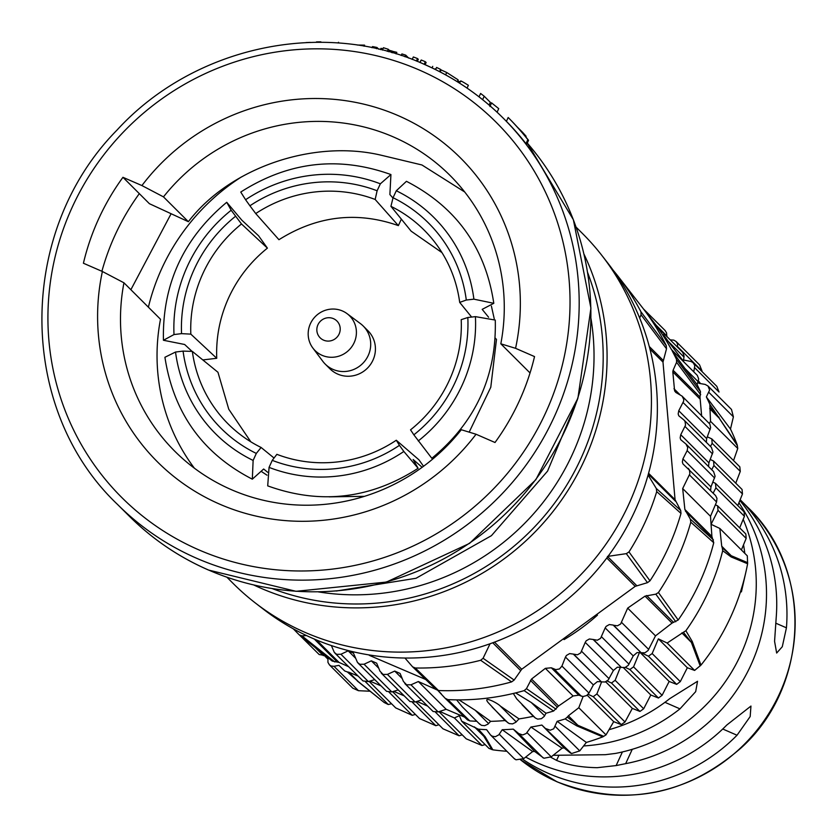 <?xml version="1.0" encoding="UTF-8"?>
<svg xmlns="http://www.w3.org/2000/svg" width="837" height="837" viewBox="0 0 837 837"><rect width="100%" height="100%" fill="white"/><g stroke="black" fill="none" stroke-linecap="round" stroke-linejoin="round"><path stroke-width="1.26" d="M738.966 502.755L742.837 508.906A170.089 164.973 134.9 0 1 625.668 763.647L616.137 765.573L597.22 767.686C580.909 767.403 567.36 764.966 556.574 760.383L550.62 757.171M553.55 755.298L605.235 754.702L615.436 753.436A170.089 164.973 -45.1 0 0 743.204 519.358M520.562 759.808A170.089 164.973 -45.1 0 0 556.804 781.653A170.089 164.973 -45.1 0 0 764.181 720.552A170.089 164.973 -45.1 0 0 747.734 507.274L740.19 499.752A170.089 164.973 134.9 0 1 786.435 627.823L782.281 646.739L776.663 653.048L774.57 641.309L776.202 617.612A170.089 164.973 -45.1 0 0 739.877 500.526M743.538 544.856A170.089 164.973 134.9 0 1 744.794 553.351M745.924 571.912L741.404 591.885M583.923 745.934A170.089 164.973 -45.1 0 0 679.968 708.866L695.683 691.655L697.535 681.276L669.736 698.654A170.089 164.973 134.9 0 1 609.231 729.644M522.623 759.201A170.089 164.973 -45.1 0 0 548.612 773.493A170.089 164.973 -45.1 0 0 737.031 735.231L750.172 716.556L750.956 706.062L726.798 725.02A170.089 164.973 134.9 0 1 538.379 763.281A170.089 164.973 134.9 0 1 525.887 757.192M322.099 355.327A24.482 23.75 -45.1 0 0 352.879 345.095A24.482 23.75 -45.1 0 0 347.083 313.666A24.482 23.75 -45.1 0 0 342.49 310.998A24.482 23.75 -45.1 0 0 313.655 318.426A24.482 23.75 -45.1 0 0 312.829 347.993A24.482 23.75 -45.1 0 0 322.099 355.327M312.829 347.993L322.841 361.354A26.899 26.083 -45.1 0 0 325.227 364.095A26.899 26.083 -45.1 0 0 333.021 369.399A26.899 26.083 -45.1 0 0 365.811 359.732A26.899 26.083 -45.1 0 0 363.216 326.012A26.899 26.083 -45.1 0 0 360.465 323.637L347.083 313.666M323.584 340.146A11.864 11.509 -45.1 0 0 339.121 334.015A11.864 11.509 -45.1 0 0 333.461 318.656A11.864 11.509 -45.1 0 0 317.934 324.787A11.864 11.509 -45.1 0 0 323.584 340.146M325.227 364.095L329.935 368.803A26.899 26.083 -45.1 0 0 337.729 374.097A26.899 26.083 -45.1 0 0 370.529 364.44A26.899 26.083 -45.1 0 0 367.924 330.709L363.216 326.012M202.805 359.931L216.741 358.288C215.925 337.185 219.943 316.899 228.815 297.438C237.823 278.03 250.692 261.594 267.401 248.129L258.57 235.783L241.82 220.173L226.733 202.292L231.179 210.244L241.495 223.971A132.12 127.339 -47 0 0 202.972 273.343A132.12 127.339 -47 0 0 190.826 334.13L181.545 333.639A140.03 134.966 133 0 1 194.404 268.865A140.03 134.966 133 0 1 235.511 216.312M216.741 358.288L190.826 334.13M677.551 346.602L702.023 371L699.554 364.88L676.181 341.569L677.583 344.007L677.426 347.052M694.752 367.809L719.035 392.03L716.828 386.349L693.308 362.892L694.783 365.581L693.789 371.858M730.492 429.057L733.39 416.826L731.496 409.45L707.997 386.024L709.619 390.052L706.365 396.937L730.492 429.057A225.77 218.97 134.9 0 1 737.156 444.677L737.753 448.465L710.519 421.314L709.389 423.396M733.536 460.57L737.753 448.465M712.151 443.317L711.806 438.902L739.814 466.837L740.285 471.377L712.151 443.317L710.467 446.456M735.754 483.169L740.285 471.377M713.94 465.487L713.563 461.041L742.053 489.457L742.471 493.956L713.94 465.487L711.722 469.714M737.784 505.59L742.471 493.956M715.897 487.835L715.489 483.347L744.062 511.846L744.438 516.293L715.897 487.835L713.155 493.171M739.678 527.865L744.438 516.293M718.031 510.34L717.591 505.83L745.84 534.006L746.165 538.411L718.031 510.34L711.073 524.297L719.851 528.471L747.315 555.862L747.608 563.751A225.77 218.97 134.9 0 1 700.977 665.122L694.616 670.427L687.334 667.748L680.293 681.621L676.673 684.373L669.15 681.454L662.098 695.306L658.426 698.016L650.799 694.982L643.674 708.772L639.96 711.44L632.322 708.395L625.009 721.996L621.242 724.612L613.699 721.661L606.009 734.886L602.766 736.874A225.77 218.97 134.9 0 1 586.35 742.429L579.748 750.873L571.535 753.562L541.853 725.041A230.499 223.563 -45.1 0 1 530.93 727.039L526.191 733.494L522.675 734.959L518.731 733.589L513.28 729.121A230.499 223.563 -45.1 0 1 502.231 729.718L498.81 734.834L495.347 736.706L492.355 736.246L490.545 734.991L486.59 729.655A230.499 223.563 -45.1 0 1 478.356 729.184L461.689 721.191L488.954 748.383L492.867 749.837A225.77 218.97 134.9 0 0 506.866 751.27M741.394 549.961L746.165 538.411M514.326 758.594L515.969 759.797L523.721 758.636L532.667 751.553A225.77 218.97 134.9 0 0 534.665 751.448L543.956 758.238L551.248 756.826L562.098 748.215A225.77 218.97 134.9 0 0 564.075 747.849L570.552 753.112M485.136 744.574L482.018 745.505L466.199 738.809L438.965 711.649M462.191 734.823L459.105 735.775L443.014 728.818L415.884 701.762M666.796 336.453L666.618 333L665.164 330.573L643.423 308.895M684.007 357.096L668.135 341.255L683.505 361.322L684.038 355.892L682.647 352.283L657.39 327.068M683.505 361.322A232.309 225.31 134.9 0 1 684.038 362.118M698.246 381.766L684.896 368.458L697.127 384.675L698.686 378.868L697.284 375.363L671.787 349.897L672.582 351.655A236.944 229.809 -45.1 0 1 676.505 359.366L676.578 362.275L673.094 370.268L699.994 397.094L701.678 416.366M697.127 384.675A232.309 225.31 134.9 0 1 700.496 391.674L699.994 397.094M706.658 438.567L710.623 427.686L709.849 424.066L682.082 396.121L683.714 399.322L683.672 401.101L678.755 410.747L706.658 438.567L706.313 442.302M708.918 462.84L712.957 452.043L711.398 447.376L683.944 419.996L685.043 421.492L685.555 425.123L680.743 434.738L708.918 462.84L708.541 466.544M640.797 652.619L637.041 652.598L633.243 655.894L605.182 627.907L606.155 626.348L609.336 624.548L613.165 625.061L641.184 652.776L613.615 625.27L617.424 625.794L620.625 624.015L627.677 608.122L645.013 596.143L655.831 594.155L658.437 592.523A236.944 229.809 -45.1 0 0 690.787 522.183L690.337 519.128L684.875 509.482L682.678 488.546L710.498 516.293L716.566 501.97L716.985 498.36L715.562 495.567L682.929 463.886L682.354 461.961L682.908 458.927L710.969 486.914L715.091 476.211L713.574 471.566L686.005 444.06M710.969 486.914L710.571 490.587M710.498 516.293L711.9 536.433L713.752 542.711A232.309 225.31 134.9 0 1 678.2 620.008L672.038 623.094L655.497 635.869L648.058 650.527L644.95 652.787L641.184 652.776M621.012 667.277L617.308 667.215L613.406 670.489L585.23 642.397L586.193 640.797L589.374 638.976L593.151 639.478L621.399 667.434L625.124 667.487L628.252 665.342L633.243 655.894M601.039 681.747L597.377 681.632L593.36 684.896L565.467 657.066L566.429 655.455L569.641 653.592L573.314 654.095L601.426 681.893L605.109 681.998L608.248 679.958L613.406 670.489M437.563 690.138L445.127 698.257L447.879 699.627A236.944 229.809 -45.1 0 0 456.636 699.868L458.969 699.878A236.944 229.809 -45.1 0 0 513.322 693.465L515.613 692.91A236.944 229.809 -45.1 0 0 524.14 690.63L526.463 688.663L531.526 679.048L545.368 668.355L551.311 667.79L578.765 695.17L583.002 696.541L586.643 695.547L588.986 693.067L593.36 684.896M578.765 695.17L573.073 695.986L558.551 705.999L553.623 711.011A232.309 225.31 134.9 0 1 546.006 713.229L544.249 716.388L541.424 718.69L537.689 719.129L535.408 718.052L516.743 698.916L513.322 693.465M479.182 723.534L481.39 725.313L484.602 725.689L487.95 724.172L490.608 721.348A232.309 225.31 134.9 0 0 505.067 720.552L509.199 723.576L512.547 723.89L515.833 722.268L519.034 718.899A232.309 225.31 134.9 0 0 533.336 716.305L535.408 718.052M476.787 721.264A232.309 225.31 134.9 0 1 469.819 720.908L467.496 719.904L445.127 698.257M464.587 717.089L446.152 709.284L418.333 681.538L410.967 684.812L406.604 684.792L403.434 681.475L400.107 673.45L394.719 671.075L387.405 674.402L383.084 674.434L379.946 671.138L376.671 663.166L371.325 660.843L364.064 664.222L359.784 664.275L357.451 662.402L353.444 653.101L348.161 650.83L340.941 654.252L336.694 654.346L334.308 652.4L331.379 645.568M404.836 683.578L433.127 711.513L438.149 711.921L446.152 709.284M381.327 673.23L409.973 701.542L415.089 702.023L421.325 700.025M416.962 701.416L427.247 705.926M439.697 711.408L454.365 717.926L459.398 715.698L461.689 721.191M475.604 727.709L483.912 736.361L474.412 726.882M567.329 717.068L568.375 715.792L577.875 725.271L567.329 717.068L565.142 718.941A230.499 223.563 -45.1 0 1 557.16 721.327L553.707 728.818L550.181 730.22L546.09 728.703M568.375 715.792L578.785 707.736L583.086 696.541M588.129 694.291L593.245 696.687L596.875 693.936L601.583 681.956M607.139 680.983L611.47 683.023L615.132 680.303L620.447 667.099M625.375 667.403L629.863 669.527L633.557 666.848L639.667 652.044M641.257 652.797L648.424 656.198L652.159 653.551L658.374 638.861L667.152 643.036L683.41 632.27L691.362 642.377L681.862 632.898M700.977 665.122L692.272 641.508L685.88 630.742L683.41 632.27M685.88 630.742A230.499 223.563 -45.1 0 0 722.697 550.694L731.161 556.961L747.608 563.751M722.258 547.817L721.724 546.226L731.224 555.705L722.258 547.817L722.697 550.694M721.724 546.226L719.851 528.471M715.373 504.774L717.591 505.83M712.936 482.143L715.489 483.347M710.257 459.482L713.563 461.041M707.349 436.82L711.806 438.902M710.519 421.314L709.912 407.075L719.15 418.113L709.65 408.634M737.156 444.677L709.849 404.323L709.912 407.075M709.849 404.323A230.499 223.563 -45.1 0 0 706.365 396.937M698.173 381.934A230.499 223.563 -45.1 0 1 699.021 383.346L705.172 384.413L707.997 386.024M683.107 359.9L691.142 361.511L693.308 362.892M670.228 339.874L673.827 340.136L676.181 341.569M564.033 639.604A207.67 201.414 -45.1 0 0 597.472 615.122M418.333 681.538L435.962 689.416M565.467 657.066L561.93 666.085L559.472 668.951L555.862 669.621L551.311 667.79M585.23 642.397L580.658 652.954L577.446 654.796L573.314 654.095M605.182 627.907L600.547 638.39L597.346 640.2L593.151 639.478M682.678 488.546L689.887 473.784L689.437 469.975L688.244 468.322M682.908 458.927L687.167 450.63L687.721 447.523L685.995 444.06L680.743 439.718L680.167 437.856L680.743 434.738M678.755 410.747L678.179 413.949L678.755 415.759L683.944 419.996M699.837 398.841L672.812 371.89L674.601 390.879L675.815 392.438L682.082 396.121M672.812 371.89L673.094 370.268M671.473 349.625A236.944 229.809 -45.1 0 0 651.824 319.692A236.944 229.809 -45.1 0 0 646.928 313.613M639.656 317.987L641.058 314.806L640.943 311.803A243.808 236.463 -45.1 0 0 618.501 276.838L642.23 307.346A238.922 231.723 134.9 0 1 666.273 345.65L666.514 348.788L662.988 362.086L675.061 499.679L680.701 510.455L680.994 513.405A238.922 231.723 134.9 0 1 649.983 580.826L647.482 582.657L635.199 586.35L521.713 669.255L514.148 680.062L511.606 681.904A238.922 231.723 134.9 0 1 438.515 690.535L436.087 689.531L412.662 666.869L415.288 667.989A243.808 236.463 -45.1 0 0 480.668 660.278L483.085 658.269L490.063 643.758M425.677 679.466L369.263 655.319M404.941 658.028L412.411 666.618M607.442 556.427L626.317 553.644L628.985 551.928A243.808 236.463 -45.1 0 0 656.721 491.622L656.292 488.463L648.089 475.039M618.501 276.838A243.808 236.463 -45.1 0 0 613.165 270.225M601.855 255.431L608.049 263.393A245.952 238.545 134.9 0 1 603.665 562.045A245.952 238.545 134.9 0 1 312.714 638.369A245.952 238.545 134.9 0 1 263.257 609.095L255.275 602.922A247.229 239.78 -45.1 0 0 304.992 632.343A247.229 239.78 -45.1 0 0 597.44 555.632A247.229 239.78 -45.1 0 0 601.855 255.431A247.229 239.78 -45.1 0 0 582.5 233.533L576.118 227.162M253.914 585.053A247.229 239.78 -45.1 0 0 260.642 588.118A247.229 239.78 -45.1 0 0 535.994 530.972A247.229 239.78 -45.1 0 0 583.985 254.124M336.369 590.995L416.01 578.283L491.434 535.67L547.576 471.116L577.509 399.448M130.875 289.707L171.114 213.728M464.723 191.997L421.932 164.973L381.055 155.19C313.028 139.088 229.432 167.944 188.367 221.7L149.384 203.684L139.319 193.64A235.364 228.271 -45.1 0 0 101.905 271.282M527.833 139.622L528.545 140.323L526.682 144.362L525.981 143.65A272.946 264.722 -45.1 0 0 506.406 121.344L508.174 117.504A276.901 268.551 134.9 0 1 527.833 139.622L525.981 143.65M461.302 429.737L476.044 434.246L495.012 442.501A235.364 228.271 -45.1 0 0 534.529 356.583L515.561 348.318L500.819 343.808A194.812 188.942 -45.1 0 0 449.961 175.372A194.812 188.942 -45.1 0 0 163.477 196.873L141.913 185.563L122.945 177.308A235.364 228.271 -45.1 0 0 83.418 263.236L102.386 271.491L123.949 282.801A194.812 188.942 -45.1 0 0 174.807 451.248A194.812 188.942 -45.1 0 0 231.284 489.635A194.812 188.942 -45.1 0 0 461.302 429.737M102.386 271.491A214.596 208.131 -45.1 0 0 219.639 504.136A214.596 208.131 -45.1 0 0 476.044 434.246M505.067 720.552L488.18 702.609C482.081 695.149 497.617 703.038 500.338 706.062L519.034 718.899M299.803 635.335L319.159 654.524L325.216 655.517M479.758 724.225L462.265 706.784L456.636 699.868M358.048 663.092L386.6 691.352L391.821 691.906L398.098 689.95M334.967 653.174L363.028 680.952L368.332 681.569L374.641 679.644M347.334 671.933L348.851 672.195L358.351 681.674L347.334 671.933L344.781 671.002A230.499 223.563 -45.1 0 1 338.943 665.342L334.005 666.304L331.107 666.011L329.422 664.871L352.795 688.181L358.466 690.703L370.006 691.226M329.422 664.871L327.937 662.349L327.968 657.694M123.949 282.801L160.495 319.253A194.812 188.942 -45.1 0 0 194.372 468.176M241.516 176.879A209.522 203.213 -45.1 0 0 148.39 307.169M329.15 496.843L364.472 496.341M423.543 466.272L418.918 459.806L396.288 440.241L399.448 445.347A140.03 136.441 130.9 0 1 272.255 460.36L276.869 454.334A132.12 128.731 -49.1 0 0 396.288 440.241M261.793 471.754L266.993 475.175M250.838 441.821L228.773 409.251L217.965 372.277L192.343 351.404A132.12 127.967 -50.8 0 0 237.363 432.258A132.12 127.967 -50.8 0 0 261.102 447.471L256.31 453.424A140.03 135.625 129.2 0 1 183.073 351.101L192.343 351.404M255.735 213.561L249.918 205.787A140.03 135.102 138.4 0 1 377.11 190.773L375.164 199.468A132.12 127.465 -41.6 0 0 255.735 213.561L278.941 239.706C317.066 215.789 356.876 211.091 398.37 225.613L401.341 219.137M494.238 318.782L491.403 306.112M390.931 206.331L393.055 197.72A140.03 135.908 140.9 0 1 466.293 300.033L459.691 302.398A132.12 128.228 -39.1 0 0 432.698 239.581A132.12 128.228 -39.1 0 0 390.931 206.331L411.134 231.169L441.978 252.617M469.17 432.143L490.785 387.259L496.477 339.414L495.211 338.043M188.367 221.7L163.477 196.873M530.041 372.957L500.819 343.808M698.497 380.961L700.506 383.597M391.549 703.75L388.284 704.534L384.204 702.515L357.514 681.172A3.955 3.735 129 0 1 357.357 681.036M731.161 556.961A3.955 3.892 115 0 0 731.224 555.705L747.682 562.684M737.418 445.755L719.15 418.113A3.955 3.746 145.9 0 0 718.878 416.941M492.867 749.837L485.125 736.686L478.356 729.184M534.665 751.448L513.28 729.121M502.231 729.718L532.667 751.553M564.075 747.849L541.853 725.041M530.93 727.039L562.098 748.215M602.766 736.874L576.787 725.867L565.142 718.941M557.16 721.327L586.35 742.429M388.284 704.534L365.497 681.81M348.851 672.195L357.849 675.993M384.267 702.567L357.514 681.172A3.955 3.735 129 0 0 358.351 681.674L384.204 702.515M415.414 714.421L412.264 715.321L395.713 707.914L369.075 681.339M412.264 715.321L389.048 692.168M369.87 681.098L380.772 685.754M438.933 724.748L435.826 725.689L419.546 718.544L392.595 691.665M435.826 725.689L412.379 702.306M393.693 691.32L403.894 695.735M459.105 735.775L435.502 712.235M482.018 745.505L454.365 717.926M491.853 749.575L483.912 736.361A3.955 3.903 147.5 0 0 485.125 736.686M606.009 734.886L578.785 707.736M576.787 725.867A3.955 3.808 114.5 0 0 577.875 725.271L603.759 736.361M625.009 721.996L596.875 693.936M593.245 696.687L621.242 724.612M643.674 708.772L615.132 680.303M611.47 683.023L639.96 711.44M662.098 695.306L633.557 666.848M629.863 669.527L658.426 698.016M680.293 681.621L652.159 653.551M648.424 656.198L676.673 684.373M700.203 665.907L691.362 642.377A3.955 3.829 157.8 0 0 692.272 641.508M667.152 643.036L694.616 670.427M587.155 695.191L613.699 721.661M605.664 681.81L632.322 708.395M623.513 667.78L650.799 694.982M640.012 652.389L669.15 681.454M658.374 638.861L687.334 667.748M684.896 368.458L672.582 351.655M676.505 359.366L700.496 391.674M668.135 341.255L663.385 334.633M293.463 628.911A236.944 229.809 -45.1 0 0 299.301 634.906L301.99 635.911L306.447 635.534M447.879 699.627L469.819 720.908M533.336 716.305L522.058 704.733M458.969 699.878L475.228 710.268L490.608 721.348M553.623 711.011L524.14 690.63M515.613 692.91L531.254 702.505L546.006 713.229M713.752 542.711L690.787 522.183M658.437 592.523L678.2 620.008M402.231 678.566L394.719 671.075M378.763 668.25L371.325 660.843M355.505 658.154L348.161 650.83M348.454 666.629L339.027 662.402L332.237 661.084L299.301 634.906M627.677 608.122L655.497 635.869M476.107 728.221L477.1 729.194M640.943 311.803L666.273 345.65M511.606 681.904L480.668 660.278M415.288 667.989L438.515 690.535M680.994 513.405L656.721 491.622M628.985 551.928L649.983 580.826M226.942 577.258L233.324 583.63A247.229 239.78 -45.1 0 0 255.275 602.922M515.561 348.318A214.596 208.131 -45.1 0 0 398.307 115.673A214.596 208.131 -45.1 0 0 141.913 185.563M528.545 140.323A276.901 268.551 -45.1 0 0 520.666 130.854L526.107 136.274A276.901 268.551 -45.1 0 0 522.55 132.288L517.12 126.868A276.901 268.551 -45.1 0 0 508.875 118.205L508.174 117.504M526.107 136.274L525.803 136.923M492.03 103.265L498.726 108.632L497.084 112.221M479.036 96.841L480.595 93.462A276.901 268.551 134.9 0 1 484.204 96.234L490.346 102.365L489.101 105.064M484.204 96.234L482.625 99.676M460.957 81.503C459.618 80.07 462.087 81.335 468.375 85.301L467.077 88.115M439.551 71.616L440.576 69.387A276.901 268.551 134.9 0 0 436.579 67.452L435.585 69.607M440.576 69.387L441.13 69.942L440.199 71.951M441.13 69.942L446.717 72.495L445.629 74.87M446.717 72.495L458.111 79.829L457.253 81.681M458.111 79.829L457.672 81.942M458.121 80.948L460.099 82.057M412.767 58.151L412.191 59.396M420.823 60.567L419.944 62.482M432.739 66.364L432.049 67.881M420.069 62.534L421.231 60.013A276.901 268.551 134.9 0 1 425.332 61.718L426.127 62.503L425.112 64.7M425.332 61.718L424.16 64.282M412.222 59.406L413.332 56.968A276.901 268.551 134.9 0 1 417.506 58.548L418.291 59.333L417.339 61.404M417.506 58.548L416.366 61.017M396.11 53.882L396.822 52.344L392.982 51.413L392.354 52.762M404.993 56.78L405.736 55.148A276.901 268.551 134.9 0 0 401.906 53.924L401.185 55.493M405.736 55.148L408.686 58.098M382.948 48.787A276.901 268.551 134.9 0 0 380.992 48.347L380.416 49.603M387.311 51.35L388.263 49.268L383.43 47.73L382.352 50.074M388.263 49.268L389.362 50.356L388.724 51.737M389.362 50.356A276.901 268.551 134.9 0 1 392.407 51.172L391.758 52.595M357.336 45.031L364.566 45.135L364.074 46.223M376.441 48.682L376.985 47.479A276.901 268.551 134.9 0 0 372.507 46.59L371.984 47.719M376.985 47.479L378.711 49.195M338.504 42.268L338.169 43.011M310.433 42.394L306.08 42.551M320.686 42.289L320.885 41.85A276.901 268.551 134.9 0 0 316.459 41.902L316.292 42.279M139.319 193.64L122.945 177.308M269.064 467.381A147.741 143.954 -49.1 0 0 403.842 451.467L418.113 468.291C370.425 499.009 320.289 504.868 267.704 485.868L269.064 467.381L272.255 460.36M399.448 445.347L403.842 451.467M418.113 468.291L413.133 459.503L422.141 467.297M175.529 352.032A147.741 143.106 -50.8 0 0 253.13 460.434L252.324 479.172C202.659 453.591 173.531 412.965 164.92 357.273L175.529 352.032L183.073 351.101M256.31 453.424L253.13 460.434M252.324 479.172L263.655 469.013L267.662 472.277M231.179 210.244A147.741 142.395 -47 0 0 174.002 334.559L163.435 340.261L184.642 344.488L192.05 351.394M181.545 333.639L174.002 334.559M392.971 198.034L389.885 194.561L390.931 174.556L380.354 183.816L377.11 190.773M380.354 183.816A147.741 142.541 -41.6 0 0 245.586 199.729L240.753 192.06C288.535 161.625 338.598 155.797 390.931 174.556M249.918 205.787L245.586 199.729M488.599 317.244L482.185 309.366L493.799 303.308L473.888 299.165L466.293 300.033M473.888 299.165A147.741 143.389 -39.1 0 0 396.299 190.763L406.447 181.315C456.27 207.074 485.387 247.731 493.799 303.308M393.055 197.72L396.299 190.763M410.538 429.831A132.12 128.856 -42.7 0 0 461.208 319.671L467.82 317.495A140.03 136.577 137.3 0 1 413.855 434.821L410.538 429.831M431.819 458.278L413.855 434.821M418.249 440.953A147.741 144.1 -42.7 0 0 475.426 316.637L495.263 320.069M467.82 317.495L475.426 316.637M274.044 458.017L261.102 447.471M267.401 248.129L241.495 223.971M398.37 225.613L375.164 199.468M471.629 317.066L459.691 302.398M433.984 457.985L433.242 457.169M622.404 751.95L616.137 765.573M632.259 749.314L625.668 763.647M742.837 508.906L742.293 510.078M558.959 755.204L556.574 760.383M775.742 623.167L786.435 627.823M722.739 729.006L737.031 735.231M664.944 702.316L679.968 708.866M198.641 549.783A265.026 257.043 -45.1 0 0 545.578 412.955A265.026 257.043 -45.1 0 0 419.306 70.026A265.026 257.043 -45.1 0 0 72.38 206.854A265.026 257.043 -45.1 0 0 198.641 549.783M423.961 64.229A272.946 264.722 134.9 0 1 503.089 118.017A272.946 264.722 134.9 0 1 529.486 460.245A272.946 264.722 134.9 0 1 196.716 558.31A272.946 264.722 134.9 0 1 117.599 504.512L129.296 516.178A272.946 264.722 -45.1 0 0 208.413 569.966A272.946 264.722 -45.1 0 0 535.659 479.57A272.946 264.722 -45.1 0 0 527.279 143.064L573.376 219.744L590.922 308.131L577.917 398.192L535.858 479.695L469.515 543.401L386.422 582.071L296.005 591.309L208.549 570.06C178.71 557.013 152.292 539.049 129.296 516.178M318.342 591.885A235.364 228.271 -45.1 0 0 590.985 318.531M507.986 722.865L492.104 707.035M543.014 757.799L518.731 733.589M499.26 734.237L523.721 758.636M555.287 726.474L579.748 750.873M334.005 666.304L358.466 690.703M733.39 416.826L708.929 392.427M526.965 732.616L551.248 756.826M673.973 388.734L679.979 394.719M684.875 509.482L711.9 536.433M712.35 537.961L685.451 511.135M690.337 519.128L713.417 539.865M700.684 394.719L676.578 362.275M441.266 693.831L437.897 690.462M316.585 640.012L339.027 662.402M337.321 662.025L314.283 639.049M301.99 635.911L334.821 661.973M557.348 707.213L530.449 680.387M526.463 688.663L556.04 709.201M675.762 621.745L655.831 594.155M646.635 595.515L673.534 622.341M672.038 623.094L645.013 596.143M573.073 695.986L545.368 668.355M531.526 679.048L558.551 705.999M340.941 654.252L368.332 681.569M364.064 664.222L391.821 691.906M387.405 674.402L415.089 702.023M410.967 684.812L438.149 711.921M581.265 696.175L554.125 669.098M621.619 622.446L648.717 649.47M561.93 666.085L588.986 693.067M601.531 636.8L628.995 664.191M621.399 667.434L593.59 639.688M581.642 651.343L609.085 678.723M601.426 681.893L573.763 654.304M716.566 501.97L689.458 474.935M710.184 429.559L683.138 402.576M712.507 453.884L685.053 426.504M714.631 478.021L687.167 450.63M475.228 710.268L488.578 723.576M531.254 702.505L544.605 715.813M315.319 647.66L323.323 655.643M666.869 335.94L656.166 325.269M500.338 706.062L516.22 721.892M662.988 362.086L649.951 349.092M648.581 473.271L675.061 499.679M675.501 501.217L648.34 474.129M656.292 488.463L680.701 510.455M666.514 348.788L641.058 314.806M649.282 346.518L663.145 360.349M520.509 670.468L492.752 642.785M483.085 658.269L514.148 680.062M647.482 582.657L626.317 553.644M607.746 556.72L636.695 585.597M635.199 586.35L606.783 558.007M494.51 642.125L521.713 669.255M587.637 272.59A243.274 235.94 134.9 0 1 530.616 530.961A243.274 235.94 134.9 0 1 272.402 588.662M747.734 507.274C813.261 569.129 810.08 685.754 741.279 747.765C685.681 796.071 624.256 807.423 557.003 781.8L520.551 759.818M506.406 121.334L503.089 118.017C480.082 95.146 453.664 77.182 423.836 64.135C323.009 18.466 193.535 46.349 116.908 130.185C16.667 231.88 16.949 409.094 117.599 504.512M295.22 630.763L293.232 628.786M327.79 659.001L324.358 655.58M514.703 759.086L490.545 734.991M658.185 327.863L651.824 319.692M489.927 106.519L491.633 102.805M459.586 83.156L460.591 80.98M435.324 68.822L435.083 69.356M163.435 340.261C162.221 284.465 183.324 238.472 226.733 202.292M495.274 320.069C496.697 376.158 475.552 422.235 431.829 458.289"/></g></svg>
